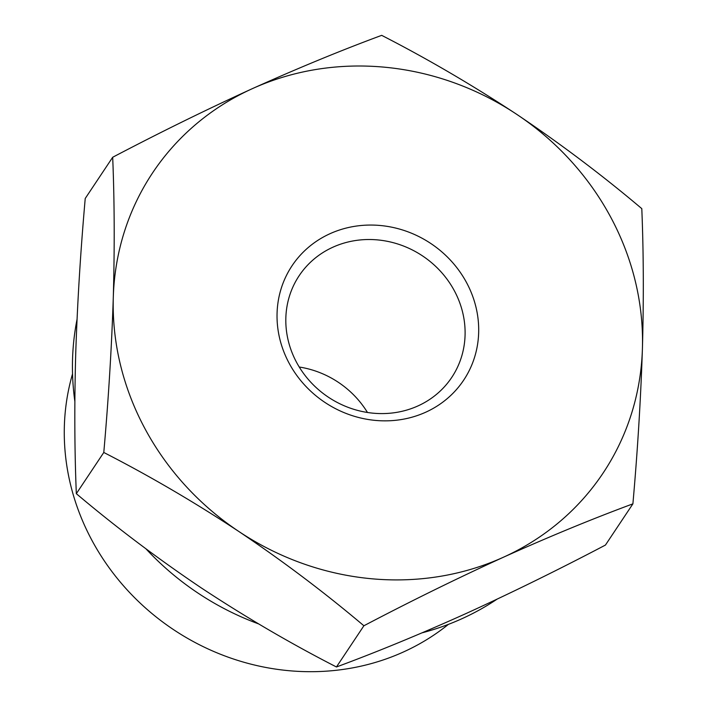 <?xml version="1.0" encoding="UTF-8"?>
<svg xmlns="http://www.w3.org/2000/svg" width="707" height="707" viewBox="0 0 707 707"><rect width="100%" height="100%" fill="white"/><g stroke="black" fill="none" stroke-linecap="round" stroke-linejoin="round"><path stroke-width="1.06" d="M363.893 625.766C324.654 592.616 282.994 561.199 238.904 531.523A270.675 250.614 33.7 0 0 503.464 557.213C457.341 578.273 410.82 601.118 363.893 625.766L336.444 666.975C376.928 652.004 420.073 634.223 465.878 613.614C512.001 592.563 558.521 569.709 605.448 545.062L632.898 503.852C592.413 518.823 549.268 536.604 503.464 557.213A270.675 250.614 33.7 0 0 642.416 348.648C640.763 399.155 637.59 450.889 632.898 503.852M238.904 531.523C194.443 502.191 149.407 475.846 103.788 452.471C108.471 399.42 111.644 347.685 113.297 297.267A270.675 250.614 33.7 0 0 238.904 531.523M113.297 297.267C114.675 247.167 114.472 200.496 112.687 157.263C159.623 132.607 206.144 109.753 252.249 88.702A270.675 250.614 33.7 0 0 113.297 297.267M252.249 88.702C298.071 68.102 341.216 50.312 381.692 35.35C427.39 58.787 472.435 85.14 516.808 114.393A270.675 250.614 33.7 0 0 252.249 88.702M112.687 157.263L85.229 198.473C80.545 251.524 77.372 303.259 75.72 353.677C74.341 403.777 74.544 450.439 76.329 493.68C115.568 526.83 157.228 558.247 201.318 587.932C245.78 617.255 290.824 643.6 336.444 666.975M72.529 373.906A235.254 217.818 33.7 0 0 173.533 629.637A235.254 217.818 33.7 0 0 448.441 624.343M367.472 412.481A91.689 84.893 33.7 0 0 299.247 367.021M332.909 247.203A91.689 84.893 33.7 0 0 299.158 275.712A91.689 84.893 33.7 0 0 328.393 397.201A91.689 84.893 33.7 0 0 451.764 377.388A91.689 84.893 33.7 0 0 440.673 271.47A91.689 84.893 33.7 0 0 332.909 247.203M330.001 233.708A103.125 95.48 33.7 0 0 324.92 402.416A103.125 95.48 33.7 0 0 478.657 332.75A103.125 95.48 33.7 0 0 330.001 233.708M642.416 348.648A270.675 250.614 33.7 0 0 516.808 114.393C560.996 144.131 602.656 175.548 641.797 208.645C643.582 251.992 643.785 298.654 642.416 348.648M77.028 319.449A270.18 250.154 33.7 0 0 74.845 401.329M146.004 548.871A270.18 250.154 33.7 0 0 258.603 623.901M422.212 632.792A270.18 250.154 33.7 0 0 496.968 599.227M76.329 493.68L103.788 452.471"/></g></svg>
